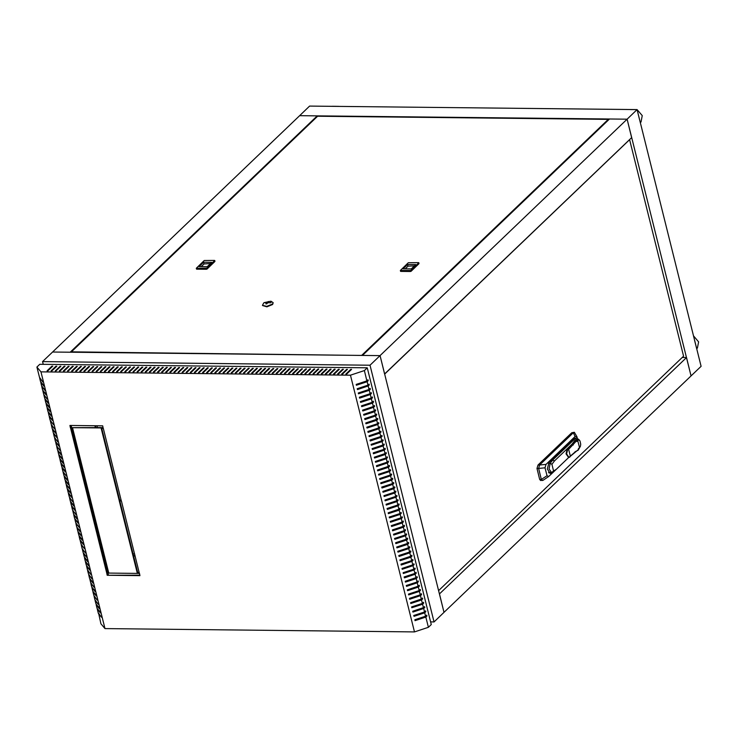 <?xml version="1.0" encoding="UTF-8"?>
<svg xmlns="http://www.w3.org/2000/svg" width="738" height="738" viewBox="0 0 738 738"><rect width="100%" height="100%" fill="white"/><g stroke="black" fill="none" stroke-linecap="round" stroke-linejoin="round"><path stroke-width="1.11" d="M134.999 555.631L133.504 555.613M95.875 427.477L95.451 425.761M43.228 364.314L42.555 361.629L52.582 352.044L380.033 355.605L444.036 612.337L434.018 621.931L430.586 621.885M42.555 361.629L370.006 365.199L627.069 119.224L299.619 115.663L52.582 352.044L70.184 352.229L317.22 115.848L317.377 116.493M370.006 365.199L434.018 621.931M414.295 615.308L415.854 615.326M415.559 614.892L417.118 614.911M133.08 553.906L134.574 553.924M135.109 556.065L133.615 556.046M96.946 425.78L97.37 427.486M95.331 427.468L94.898 425.761M108.394 574.828L107.969 573.122M107.748 572.264L89.888 500.595M89.667 499.737L71.798 428.068M71.586 427.21L71.162 425.503M640.316 122.582L641.018 121.908L642.208 115.562L637.088 109.63L701.1 366.362L691.072 375.956L627.069 119.224L637.088 109.63L309.637 106.069L299.619 115.663L317.22 115.848M631.654 137.619L384.618 374L380.033 355.605L362.432 355.412L609.468 119.03L627.069 119.224L631.654 137.619M686.488 357.552L691.072 375.956L444.036 612.337L439.451 593.933L686.488 357.552L682.18 357.506M417.948 605.372L417.634 604.948M98.348 613.509L101.521 617.208L98.136 612.651L97.287 609.228L100.451 612.927L100.239 612.07L97.065 608.37L96.217 604.948L99.39 608.647L99.178 607.789L96.005 604.09L95.147 600.667L98.32 604.367L94.934 599.819L94.086 596.396L97.25 600.086L93.874 595.538L93.016 592.116L96.189 595.815L95.977 594.957L92.803 591.258L91.946 587.835L95.119 591.535L94.907 590.677L91.733 586.978L90.885 583.555L94.058 587.254L90.673 582.697L89.815 579.275L92.988 582.974L92.776 582.116L89.602 578.417L88.745 574.994L91.918 578.693L88.532 574.146L87.684 570.723L90.857 574.413L87.471 569.865L86.614 566.443L89.787 570.142L89.575 569.284L86.401 565.585L85.543 562.162L88.717 565.861L88.505 565.004L85.331 561.304L84.483 557.882L87.656 561.581L87.444 560.723L84.27 557.024L83.412 553.601L86.586 557.301L86.374 556.443L83.2 552.744L82.352 549.321L85.516 553.02L82.13 548.472L81.281 545.05L84.455 548.74L81.069 544.192L80.211 540.769L83.385 544.469L83.173 543.611L79.999 539.912L79.15 536.489L82.315 540.188L82.102 539.33L78.929 535.631L78.08 532.209L81.254 535.908L81.042 535.05L77.868 531.351L77.01 527.928L80.184 531.628L79.972 530.77L76.798 527.07L75.949 523.648L79.114 527.347L75.737 522.799L74.879 519.377L78.053 523.076L77.841 522.218L74.667 518.519L73.809 515.096L76.983 518.796L76.77 517.938L73.597 514.238L72.748 510.816L75.922 514.515L72.536 509.958L71.678 506.536L74.852 510.235L74.639 509.377L71.466 505.678L70.608 502.255L73.782 505.954L73.569 505.096L70.396 501.397L69.547 497.975L72.721 501.674L69.335 497.126L68.477 493.704L71.651 497.403L71.438 496.545L68.265 492.846L67.407 489.423L70.58 493.122L70.368 492.264L67.195 488.565L66.346 485.143L69.52 488.842L69.307 487.984L66.134 484.285L65.276 480.862L68.45 484.562L68.237 483.704L65.064 480.004L64.215 476.582L67.379 480.281L67.167 479.423L63.994 475.724L63.145 472.302L66.319 476.001L62.933 471.453L62.075 468.03L65.248 471.73L65.036 470.872L61.863 467.172L61.014 463.75L64.178 467.449L63.966 466.591L60.793 462.892L59.944 459.47L63.117 463.169L62.905 462.311L59.732 458.612L58.874 455.189L62.047 458.888L61.835 458.03L58.662 454.331L57.813 450.909L60.977 454.608L60.765 453.75L57.601 450.051L56.743 446.628L59.916 450.328L56.531 445.78L55.673 442.357L58.846 446.056L58.634 445.199L55.461 441.499L54.612 438.077L57.785 441.776L54.4 437.219L53.542 433.796L56.715 437.496L56.503 436.638L53.33 432.938L52.472 429.516L55.645 433.215L55.433 432.357L52.26 428.658L51.411 425.236L54.584 428.935L51.199 424.378L50.341 420.955L53.514 424.654L50.129 420.106L49.271 416.684L52.444 420.383L52.232 419.525L49.059 415.826L48.21 412.404L51.383 416.103L51.171 415.245L47.998 411.546L47.14 408.123L50.313 411.822L50.101 410.965L46.928 407.265L46.079 403.843L49.243 407.542L49.031 406.684L45.857 402.985L45.009 399.562L48.182 403.262L47.97 402.404L44.797 398.714L43.939 395.282L47.112 398.981L43.727 394.433L42.878 391.011L46.042 394.71L45.83 393.852L42.656 390.153L41.808 386.73L44.981 390.43L44.769 389.572L41.596 385.873L40.738 382.45L43.911 386.149L43.699 385.291L40.525 381.592L39.677 378.17L42.85 381.869L39.465 377.312L36.9 367.044L41.005 371.832L105.017 628.564L100.912 623.776L98.634 613.232M367.247 367.838L364.351 370.605L366.906 380.882L368.022 379.812L368.234 380.67L367.127 381.731L367.976 385.162L369.092 384.092L369.304 384.95L368.188 386.011L369.046 389.433L370.153 388.373L370.375 389.23L369.258 390.291L370.107 393.714L371.223 392.653L371.435 393.502L370.319 394.572L371.177 397.994L372.293 396.924L372.505 397.782L371.389 398.852L372.247 402.275L373.354 401.204L373.566 402.062L372.459 403.132L373.308 406.555L374.424 405.485L374.636 406.343L373.52 407.404L374.378 410.826L375.494 409.765L375.707 410.623L374.59 411.684L375.448 415.107L376.555 414.046L376.767 414.904L375.66 415.964L376.509 419.387L377.625 418.326L377.838 419.175L376.721 420.245L377.579 423.667L378.695 422.597L378.908 423.455L377.791 424.525L378.649 427.948L379.756 426.878L379.969 427.736L378.862 428.806L379.71 432.228L380.826 431.158L381.039 432.016L379.922 433.077L380.78 436.499L381.897 435.438L382.109 436.296L380.993 437.357L381.841 440.78L382.957 439.719L383.17 440.577L382.063 441.638L382.911 445.06L384.028 443.999L384.24 444.848L383.123 445.918L383.981 449.341L385.088 448.27L385.31 449.128L384.194 450.198L385.042 453.621L386.159 452.551L386.371 453.409L385.264 454.479L386.112 457.901L387.229 456.831L387.441 457.689L386.325 458.75L387.182 462.173L388.289 461.112L388.511 461.97L387.395 463.03L388.243 466.453L389.36 465.392L389.572 466.25L388.456 467.311L389.313 470.733L390.43 469.672L390.642 470.521L389.526 471.591L390.384 475.014L391.491 473.944L391.703 474.802L390.596 475.872L391.444 479.294L392.561 478.224L392.773 479.082L391.657 480.152L392.515 483.575L393.631 482.504L393.843 483.362L392.727 484.423L393.585 487.846L394.692 486.785L394.904 487.643L393.797 488.704L394.646 492.126L395.762 491.065L395.974 491.923L394.858 492.984L395.716 496.406L396.832 495.346L397.044 496.194L395.928 497.264L396.776 500.687L386.039 504.229L386.251 505.087L396.998 501.545L397.847 504.967L387.099 508.51L387.321 509.368L398.059 505.825L398.917 509.248L388.17 512.79L388.382 513.648L399.129 510.096L399.978 513.519L389.24 517.07L389.452 517.928L400.199 514.377L401.048 517.799L390.301 521.351L390.513 522.209L401.26 518.657L402.118 522.08L391.371 525.631L391.583 526.48L402.33 522.938L403.179 526.36L392.441 529.902L392.653 530.76L403.391 527.218L404.249 530.64L393.502 534.183L393.714 535.041L404.461 531.498L405.319 534.921L394.572 538.463L394.784 539.321L405.531 535.77L406.38 539.192L395.642 542.744L395.854 543.602L406.592 540.05L407.45 543.472L396.703 547.024L396.915 547.882L407.662 544.33L408.52 547.753L397.773 551.304L397.985 552.153L408.732 548.611L409.581 552.033L398.834 555.576L399.055 556.434L409.793 552.891L410.651 556.314L399.904 559.856L400.116 560.714L410.863 557.172L411.721 560.594L400.974 564.136L401.186 564.994L411.933 561.443L412.782 564.865L402.035 568.417L402.256 569.275L412.994 565.723L413.852 569.146L403.105 572.697L403.317 573.555L414.064 570.004L414.913 573.426L404.175 576.978L404.387 577.826L415.134 574.284L415.983 577.706L405.236 581.249L405.457 582.107L416.195 578.564L417.053 581.987L406.306 585.529L406.518 586.387L417.265 582.845L418.114 586.267L407.376 589.81L407.588 590.668L418.335 587.116L419.184 590.538L408.437 594.09L408.649 594.948L419.396 591.396L420.254 594.819L409.507 598.37L409.719 599.228L420.466 595.677L421.315 599.099L410.577 602.651L410.789 603.5L421.527 599.957L422.385 603.38L411.638 606.922L411.85 607.78L422.597 604.237L423.455 607.66L412.708 611.202L412.92 612.06L423.667 608.509L424.516 611.94L413.778 615.483L413.99 616.341L424.728 612.789L425.586 616.212L414.839 619.763L415.051 620.621L425.798 617.069L428.363 627.337L431.26 624.569L367.247 367.838L39.797 364.277L36.9 367.044M396.998 501.545L398.105 500.475L397.893 499.617L396.776 500.687M398.059 505.825L399.175 504.755L398.963 503.897L397.847 504.967M399.129 510.096L400.245 509.035L400.033 508.178L398.917 509.248M400.199 514.377L401.306 513.316L401.094 512.458L399.978 513.519M401.26 518.657L402.376 517.596L402.164 516.738L401.048 517.799M402.33 522.938L403.446 521.867L403.225 521.019L402.118 522.08M403.391 527.218L404.507 526.148L404.295 525.29L403.179 526.36M404.461 531.498L405.577 530.428L405.365 529.57L404.249 530.64M405.531 535.77L406.647 534.709L406.426 533.851L405.319 534.921M406.592 540.05L407.708 538.989L407.496 538.131L406.38 539.192M407.662 544.33L408.778 543.269L408.566 542.412L407.45 543.472M408.732 548.611L409.839 547.541L409.627 546.692L408.52 547.753M409.793 552.891L410.909 551.821L410.697 550.963L409.581 552.033M410.863 557.172L411.979 556.101L411.767 555.244L410.651 556.314M411.933 561.443L413.04 560.382L412.828 559.524L411.721 560.594M412.994 565.723L414.11 564.662L413.898 563.804L412.782 564.865M414.064 570.004L415.18 568.933L414.968 568.085L413.852 569.146M415.134 574.284L416.241 573.214L416.029 572.365L414.913 573.426M416.195 578.564L417.311 577.494L417.099 576.636L415.983 577.706M417.265 582.845L418.381 581.775L418.16 580.917L417.053 581.987M418.335 587.116L419.442 586.055L419.23 585.197L418.114 586.267M419.396 591.396L420.512 590.335L420.3 589.477L419.184 590.538M420.466 595.677L421.582 594.607L421.361 593.758L420.254 594.819M421.527 599.957L422.643 598.887L422.431 598.038L421.315 599.099M422.597 604.237L423.713 603.167L423.501 602.309L422.385 603.38M423.667 608.509L424.774 607.448L424.562 606.59L423.455 607.66M424.728 612.789L425.844 611.728L425.632 610.87L424.516 611.94M425.798 617.069L426.915 616.009L426.702 615.151L425.586 616.212M367.127 381.731L356.38 385.282L356.168 384.424L366.906 380.882M428.363 627.337L414.452 631.931L350.449 375.199L364.351 370.605M395.928 497.264L385.181 500.807L384.968 499.958L395.716 496.406M394.858 492.984L384.12 496.536L383.898 495.678L394.646 492.126M393.797 488.704L383.05 492.255L382.837 491.397L393.585 487.846M392.727 484.423L381.98 487.975L381.767 487.117L392.515 483.575M391.657 480.152L380.919 483.694L380.707 482.836L391.444 479.294M390.596 475.872L379.849 479.414L379.636 478.565L390.384 475.014M389.526 471.591L378.779 475.134L378.566 474.285L389.313 470.733M388.456 467.311L377.718 470.862L377.505 470.005L388.243 466.453M387.395 463.03L376.648 466.582L376.435 465.724L387.182 462.173M386.325 458.75L375.577 462.302L375.365 461.444L386.112 457.901M385.264 454.479L374.517 458.021L374.304 457.163L385.042 453.621M384.194 450.198L373.446 453.741L373.234 452.892L383.981 449.341M383.123 445.918L372.376 449.46L372.164 448.612L382.911 445.06M382.063 441.638L371.315 445.189L371.103 444.331L381.841 440.78M380.993 437.357L370.245 440.909L370.033 440.051L380.78 436.499M379.922 433.077L369.184 436.628L368.963 435.771L379.71 432.228M378.862 428.806L368.114 432.348L367.902 431.49L378.649 427.948M377.791 424.525L367.044 428.068L366.832 427.219L377.579 423.667M376.721 420.245L365.983 423.787L365.762 422.939L376.509 419.387M375.66 415.964L364.913 419.516L364.701 418.658L375.448 415.107M374.59 411.684L363.843 415.236L363.631 414.378L374.378 410.826M373.52 407.404L362.782 410.955L362.57 410.097L373.308 406.555M372.459 403.132L361.712 406.675L361.5 405.817L372.247 402.275M371.389 398.852L360.642 402.394L360.43 401.546L371.177 397.994M370.319 394.572L359.581 398.114L359.369 397.265L370.107 393.714M369.258 390.291L358.511 393.843L358.299 392.985L369.046 389.433M368.188 386.011L357.441 389.563L357.229 388.705L367.976 385.162M367.367 380.448L366.491 381.546L356.288 384.913M368.428 384.719L367.552 385.826L357.358 389.194M369.498 389L368.622 390.107L358.419 393.474M370.568 393.28L369.692 394.387L359.489 397.754M371.629 397.561L370.753 398.668L360.559 402.035M372.699 401.841L371.823 402.939L361.62 406.315M373.769 406.121L372.893 407.219L362.69 410.586M374.83 410.393L373.954 411.5L363.751 414.867M375.9 414.673L375.024 415.78L364.821 419.147M376.961 418.953L376.094 420.06L365.891 423.428M378.031 423.234L377.155 424.341L366.952 427.708M379.101 427.514L378.225 428.612L368.022 431.988M380.162 431.795L379.295 432.892L369.092 436.259M381.232 436.066L380.356 437.173L370.153 440.54M382.302 440.346L381.426 441.453L371.223 444.82M383.363 444.627L382.487 445.734L372.293 449.101M384.433 448.907L383.557 450.014L373.354 453.381M385.504 453.187L384.627 454.285L374.424 457.661M386.564 457.459L385.688 458.566L375.494 461.933M387.635 461.739L386.758 462.846L376.555 466.213M388.705 466.019L387.828 467.126L377.625 470.493M389.765 470.3L388.889 471.407L378.686 474.774M390.836 474.58L389.959 475.687L379.756 479.054M391.906 478.861L391.029 479.958L380.826 483.335M392.967 483.132L392.09 484.239L381.887 487.606M394.037 487.412L393.16 488.519L382.957 491.886M395.098 491.692L394.23 492.8L384.028 496.167M396.168 495.973L395.291 497.08L385.088 500.447M386.159 504.727L396.361 501.36L397.238 500.253M387.229 509.008L397.431 505.631L398.299 504.534M388.289 513.279L398.492 509.912L399.369 508.805M389.36 517.559L399.562 514.192L400.439 513.085M390.43 521.84L400.623 518.473L401.5 517.366M391.491 526.12L401.693 522.753L402.57 521.646M392.561 530.401L402.764 527.033L403.64 525.926M393.631 534.681L403.824 531.305L404.701 530.207M394.692 538.952L404.894 535.585L405.771 534.478M395.762 543.233L405.965 539.865L406.841 538.758M396.823 547.513L407.025 544.146L407.902 543.039M397.893 551.793L408.096 548.426L408.972 547.319M398.963 556.074L409.166 552.707L410.042 551.6M400.024 560.354L410.227 556.978L411.103 555.88M401.094 564.625L411.297 561.258L412.173 560.151M402.164 568.906L412.367 565.539L413.234 564.432M403.225 573.186L413.428 569.819L414.304 568.712M404.295 577.467L414.498 574.099L415.374 572.992M405.365 581.747L415.568 578.38L416.435 577.273M406.426 586.027L416.629 582.651L417.505 581.553M407.496 590.299L417.699 586.931L418.575 585.824M408.566 594.579L418.76 591.212L419.636 590.105M409.627 598.859L419.83 595.492L420.706 594.385M410.697 603.14L420.9 599.773L421.776 598.666M411.767 607.42L421.961 604.053L422.837 602.946M412.828 611.691L423.031 608.324L423.907 607.226M413.898 615.972L424.101 612.605L424.977 611.498M414.959 620.252L425.162 616.885L426.038 615.778M105.017 628.564L414.452 631.931M232.848 368.096L232.027 368.096L227.129 372.782L227.95 372.791L232.848 368.096M224.656 368.013L223.845 368.004L218.937 372.69L219.758 372.699L224.656 368.013M216.474 367.921L215.653 367.911L210.754 372.598L211.575 372.607L216.474 367.921M208.291 367.838L207.47 367.828L202.572 372.515L203.384 372.524L208.291 367.838M351.546 369.397L350.725 369.387L345.827 374.074L346.648 374.083L351.546 369.397M343.364 369.304L342.543 369.295L337.644 373.981L338.456 373.991L343.364 369.304M335.172 369.212L334.351 369.203L329.452 373.898L330.273 373.908L335.172 369.212M326.989 369.129L326.168 369.12L321.27 373.806L322.091 373.815L326.989 369.129M318.798 369.037L317.986 369.028L313.078 373.714L313.899 373.723L318.798 369.037M310.615 368.945L309.794 368.935L304.895 373.631L305.716 373.64L310.615 368.945M302.432 368.862L301.611 368.852L296.713 373.539L297.525 373.548L302.432 368.862M294.241 368.769L293.42 368.76L288.521 373.446L289.342 373.456L294.241 368.769M286.058 368.677L285.237 368.668L280.339 373.363L281.16 373.373L286.058 368.677M277.866 368.594L277.054 368.585L272.156 373.271L272.968 373.28L277.866 368.594M269.684 368.502L268.863 368.493L263.964 373.179L264.785 373.188L269.684 368.502M261.501 368.41L260.68 368.4L255.782 373.096L256.593 373.105L261.501 368.41M253.309 368.327L252.497 368.317L247.59 373.004L248.411 373.013L253.309 368.327M245.127 368.234L244.306 368.225L239.407 372.911L240.228 372.921L245.127 368.234M350.449 375.199L41.005 371.832M157.545 372.026L162.443 367.33L163.264 367.339L158.366 372.035L157.545 372.026M153.449 371.98L158.347 367.293L159.168 367.303L154.27 371.989L153.449 371.98M149.362 371.934L154.26 367.247L155.072 367.256L150.174 371.943L149.362 371.934M145.266 371.887L150.165 367.201L150.986 367.21L146.087 371.897L145.266 371.887M141.17 371.841L146.069 367.155L146.89 367.164L141.991 371.851L141.17 371.841M137.074 371.804L141.982 367.109L142.794 367.118L137.895 371.814L137.074 371.804M132.988 371.758L137.886 367.063L138.707 367.072L133.809 371.767L132.988 371.758M128.892 371.712L133.79 367.026L134.611 367.035L129.713 371.721L128.892 371.712M124.796 371.666L129.703 366.98L130.515 366.989L125.617 371.675L124.796 371.666M120.709 371.62L125.608 366.934L126.429 366.943L121.521 371.629L120.709 371.62M116.613 371.574L121.512 366.887L122.333 366.897L117.434 371.583L116.613 371.574M112.517 371.537L117.416 366.841L118.237 366.851L113.338 371.546L112.517 371.537M108.431 371.491L113.329 366.795L114.15 366.804L109.242 371.5L108.431 371.491M104.335 371.445L109.233 366.758L110.054 366.768L105.156 371.454L104.335 371.445M100.239 371.399L105.137 366.712L105.958 366.721L101.06 371.408L100.239 371.399M96.143 371.352L101.051 366.666L101.862 366.675L96.964 371.362L96.143 371.352M92.056 371.306L96.955 366.62L97.776 366.629L92.877 371.315L92.056 371.306M87.96 371.269L92.859 366.574L93.68 366.583L88.781 371.279L87.96 371.269M83.864 371.223L88.772 366.537L89.584 366.537L84.685 371.232L83.864 371.223M79.778 371.177L84.676 366.491L85.497 366.5L80.59 371.186L79.778 371.177M75.682 371.131L80.58 366.445L81.401 366.454L76.503 371.14L75.682 371.131M71.586 371.085L76.484 366.399L77.305 366.408L72.407 371.094L71.586 371.085M67.499 371.039L72.398 366.352L73.219 366.362L68.311 371.048L67.499 371.039M63.403 371.002L68.302 366.306L69.123 366.316L64.224 371.011L63.403 371.002M59.308 370.956L64.206 366.269L65.027 366.279L60.129 370.965L59.308 370.956M55.221 370.91L60.119 366.223L60.931 366.233L56.033 370.919L55.221 370.91M51.125 370.863L56.023 366.177L56.844 366.186L51.946 370.873L51.125 370.863M47.029 370.817L51.928 366.131L52.749 366.14L47.85 370.827L47.029 370.817M194.38 372.422L199.278 367.736L200.099 367.745L195.201 372.432L194.38 372.422M190.293 372.376L195.192 367.69L196.004 367.699L191.105 372.386L190.293 372.376M186.197 372.339L191.096 367.644L191.917 367.653L187.018 372.339L186.197 372.339M182.102 372.293L187 367.598L187.821 367.607L182.923 372.303L182.102 372.293M178.006 372.247L182.913 367.561L183.725 367.57L178.827 372.256L178.006 372.247M173.919 372.201L178.817 367.515L179.638 367.524L174.731 372.21L173.919 372.201M169.823 372.155L174.721 367.469L175.543 367.478L170.644 372.164L169.823 372.155M165.727 372.109L170.635 367.423L171.447 367.432L166.548 372.118L165.727 372.109M161.64 372.072L166.539 367.376L167.36 367.386L162.452 372.081L161.64 372.072M241.031 368.188L240.21 368.179L235.311 372.865L236.132 372.875L241.031 368.188M249.223 368.28L248.402 368.271L243.503 372.958L244.315 372.967L249.223 368.28M257.405 368.363L256.584 368.363L251.686 373.05L252.507 373.059L257.405 368.363M265.588 368.456L264.776 368.446L259.868 373.133L260.689 373.142L265.588 368.456M273.78 368.548L272.959 368.539L268.06 373.225L268.881 373.234L273.78 368.548M281.962 368.631L281.141 368.622L276.243 373.317L277.064 373.327L281.962 368.631M290.154 368.723L289.333 368.714L284.434 373.4L285.246 373.41L290.154 368.723M298.337 368.815L297.515 368.806L292.617 373.493L293.438 373.502L298.337 368.815M306.519 368.899L305.707 368.889L300.8 373.585L301.621 373.594L306.519 368.899M314.711 368.991L313.89 368.982L308.991 373.668L309.812 373.677L314.711 368.991M322.893 369.083L322.072 369.074L317.174 373.76L317.995 373.769L322.893 369.083M331.085 369.166L330.264 369.157L325.366 373.852L326.178 373.862L331.085 369.166M339.268 369.258L338.447 369.249L333.548 373.935L334.369 373.945L339.268 369.258M347.45 369.351L346.639 369.341L341.731 374.028L342.552 374.037L347.45 369.351M204.195 367.792L203.374 367.782L198.476 372.469L199.297 372.478L204.195 367.792M212.378 367.875L211.566 367.865L206.658 372.561L207.479 372.57L212.378 367.875M220.57 367.967L219.749 367.958L214.85 372.644L215.662 372.653L220.57 367.967M228.752 368.059L227.931 368.05L223.033 372.736L223.854 372.745L228.752 368.059M236.935 368.142L236.123 368.133L231.225 372.828L232.036 372.838L236.935 368.142M421.601 618.066L420.042 618.047M70.534 428.058L88.514 500.152L90.553 500.18L72.582 428.077L70.534 428.058M70.424 427.625L103.172 427.985L102.637 425.844L69.898 425.485L70.424 427.625L103.062 427.551M108.643 572.697L90.663 500.604L88.615 500.585L106.595 572.679L108.643 572.697M101.235 428.391L119.205 500.484L121.253 500.512L103.283 428.409L101.235 428.391M119.316 500.918L137.296 573.011L139.334 573.039L121.364 500.936L119.316 500.918M107.231 575.243L139.98 575.603L139.445 573.463L106.696 573.103L107.231 575.243L139.869 575.17M420.337 618.481L418.778 618.462M364.055 381.823L364.175 382.312M365.125 386.103L365.245 386.592M366.186 390.374L366.316 390.872M367.256 394.655L367.376 395.153M368.327 398.935L368.446 399.424M369.387 403.216L369.517 403.704M370.458 407.496L370.577 407.985M371.528 411.776L371.648 412.265M372.589 416.048L372.718 416.546M373.659 420.328L373.779 420.826M374.729 424.608L374.849 425.097M375.79 428.889L375.91 429.378M376.86 433.169L376.98 433.658M377.921 437.45L378.05 437.938M378.991 441.721L379.111 442.219M380.061 446.001L380.181 446.49M381.122 450.281L381.251 450.77M382.192 454.562L382.312 455.051M383.262 458.842L383.382 459.331M384.323 463.123L384.452 463.612M385.393 467.394L385.513 467.892M386.463 471.674L386.583 472.163M387.524 475.955L387.653 476.444M388.594 480.235L388.714 480.724M389.664 484.515L389.784 485.004M390.725 488.796L390.854 489.285M391.795 493.067L391.915 493.565M392.865 497.347L392.985 497.836M393.926 501.628L394.046 502.117M394.996 505.908L395.116 506.397M396.057 510.189L396.186 510.678M397.127 514.469L397.247 514.958M398.197 518.74L398.317 519.238M399.258 523.021L399.387 523.51M400.328 527.301L400.448 527.79M401.398 531.581L401.518 532.07M402.459 535.862L402.588 536.351M403.529 540.142L403.649 540.631M404.599 544.413L404.719 544.912M405.66 548.694L405.789 549.183M406.73 552.974L406.85 553.463M407.8 557.255L407.92 557.744M408.861 561.535L408.981 562.024M409.931 565.815L410.051 566.304M411.001 570.087L411.121 570.585M412.062 574.367L412.182 574.856M413.132 578.647L413.252 579.136M414.193 582.928L414.322 583.417M415.263 587.208L415.383 587.697M416.333 591.489L416.453 591.977M417.394 595.76L417.524 596.258M418.464 600.04L418.584 600.529M419.535 604.321L419.654 604.809M420.595 608.601L420.725 609.09M421.666 612.881L421.785 613.37M422.736 617.162L422.856 617.651M71.088 428.058L88.957 499.727L90.451 499.746M70.451 425.494L70.876 427.201M89.169 500.585L107.038 572.254L108.532 572.273M101.789 428.391L119.657 500.06L121.152 500.078M119.87 500.918L137.738 572.587L139.233 572.605M107.25 573.112L107.674 574.819M137.738 572.587L137.296 573.011M119.657 500.06L119.205 500.484M107.038 572.254L106.595 572.679M88.957 499.727L88.514 500.152M397.293 500.465L398.105 500.475M398.354 504.746L399.175 504.755M399.424 509.026L400.245 509.035M400.494 513.307L401.306 513.316M401.555 517.587L402.376 517.596M402.625 521.858L403.446 521.867M403.686 526.139L404.507 526.148M404.756 530.419L405.577 530.428M405.826 534.699L406.647 534.709M406.887 538.98L407.708 538.989M407.957 543.26L408.778 543.269M409.027 547.531L409.839 547.541M410.088 551.812L410.909 551.821M411.158 556.092L411.979 556.101M412.228 560.373L413.04 560.382M413.289 564.653L414.11 564.662M414.359 568.933L415.18 568.933M415.429 573.205L416.241 573.214M416.49 577.485L417.311 577.494M417.56 581.765L418.381 581.775M418.63 586.046L419.442 586.055M419.691 590.326L420.512 590.335M420.761 594.607L421.582 594.607M421.822 598.878L422.643 598.887M422.892 603.158L423.713 603.167M423.963 607.439L424.774 607.448M425.023 611.719L425.844 611.728M426.094 615.999L426.915 616.009M162.443 367.33L162.6 367.976M158.347 367.293L158.513 367.93M154.26 367.247L154.417 367.884M150.165 367.201L150.321 367.838M146.069 367.155L146.235 367.792M141.982 367.109L142.139 367.755M137.886 367.063L138.043 367.709M133.79 367.026L133.956 367.662M129.703 366.98L129.86 367.616M125.608 366.934L125.764 367.57M121.512 366.887L121.669 367.524M117.416 366.841L117.582 367.487M113.329 366.795L113.486 367.441M109.233 366.758L109.39 367.395M105.137 366.712L105.303 367.349M101.051 366.666L101.207 367.303M96.955 366.62L97.112 367.266M92.859 366.574L93.025 367.22M88.772 366.537L88.929 367.173M84.676 366.491L84.833 367.127M80.58 366.445L80.737 367.081M76.484 366.399L76.651 367.035M72.398 366.352L72.555 366.998M68.302 366.306L68.459 366.952M64.206 366.269L64.372 366.906M60.119 366.223L60.276 366.86M56.023 366.177L56.18 366.814M51.928 366.131L52.094 366.768M199.278 367.736L199.444 368.373M195.192 367.69L195.349 368.327M191.096 367.644L191.253 368.29M187 367.598L187.166 368.244M182.913 367.561L183.07 368.197M178.817 367.515L178.974 368.151M174.721 367.469L174.888 368.105M170.635 367.423L170.792 368.059M166.539 367.376L166.696 368.022M240.21 368.179L240.376 368.825M244.306 368.225L244.463 368.862M248.402 368.271L248.558 368.908M252.497 368.317L252.654 368.954M256.584 368.363L256.741 369M260.68 368.4L260.837 369.046M264.776 368.446L264.933 369.092M268.863 368.493L269.029 369.129M272.959 368.539L273.115 369.175M277.054 368.585L277.211 369.221M281.141 368.622L281.307 369.268M285.237 368.668L285.394 369.314M289.333 368.714L289.49 369.351M293.42 368.76L293.586 369.397M297.515 368.806L297.672 369.443M301.611 368.852L301.768 369.489M305.707 368.889L305.864 369.535M309.794 368.935L309.96 369.581M313.89 368.982L314.047 369.618M317.986 369.028L318.143 369.664M322.072 369.074L322.238 369.71M326.168 369.12L326.325 369.756M330.264 369.157L330.421 369.803M334.351 369.203L334.517 369.849M338.447 369.249L338.604 369.886M342.543 369.295L342.7 369.932M346.639 369.341L346.795 369.978M350.725 369.387L350.891 370.024M203.374 367.782L203.531 368.419M207.47 367.828L207.627 368.465M211.566 367.865L211.723 368.511M215.653 367.911L215.819 368.557M219.749 367.958L219.906 368.594M223.845 368.004L224.001 368.64M227.931 368.05L228.097 368.686M232.027 368.096L232.184 368.732M236.123 368.133L236.28 368.779M396.223 496.185L397.044 496.194M395.153 491.914L395.974 491.923M394.092 487.634L394.904 487.643M393.022 483.353L393.843 483.362M391.952 479.073L392.773 479.082M390.891 474.792L391.703 474.802M389.821 470.512L390.642 470.521M388.751 466.241L389.572 466.25M387.69 461.96L388.511 461.97M386.62 457.68L387.441 457.689M385.55 453.4L386.371 453.409M384.489 449.119L385.31 449.128M383.419 444.839L384.24 444.848M382.358 440.568L383.17 440.577M381.288 436.287L382.109 436.296M380.218 432.007L381.039 432.016M379.157 427.726L379.969 427.736M378.087 423.446L378.908 423.455M377.017 419.166L377.838 419.175M375.956 414.894L376.767 414.904M374.886 410.614L375.707 410.623M373.815 406.334L374.636 406.343M372.755 402.053L373.566 402.062M371.684 397.773L372.505 397.782M370.614 393.492L371.435 393.502M369.554 389.221L370.375 389.23M368.483 384.941L369.304 384.95M367.423 380.66L368.234 380.67M360.79 383.428L361.62 382.625M637.042 109.63L630.556 109.565M696.7 348.714L697.401 348.041L698.646 341.897L693.48 335.799M338.862 106.383L332.368 106.318M264.019 302.681L270.975 302.755L270.92 301.187L264.019 302.681M270.92 301.187L273.152 302.672L272.525 304.056L266.75 306.362L262.479 305.329L263.761 302.977M262.562 305.541L266.852 306.787L272.636 304.48L273.18 302.894M361.998 355.033L608.26 119.399L317.644 116.235L71.392 351.869L362.09 355.412M608.416 120.036L608.26 119.399M214.841 261.298L214.49 260.422L204.242 260.532L196.28 268.217L206.769 268.208L214.675 260.643M206.769 268.208L206.981 269.066L214.887 261.501M206.981 269.066L206.354 269.269L206.142 268.42M196.52 268.309L196.732 269.167L206.354 269.269M196.732 269.167L196.382 268.291M418.88 263.521L418.529 262.645L408.28 262.746L400.319 270.431L410.808 270.431L418.723 262.866M410.808 270.431L411.029 271.28L418.935 263.715M411.029 271.28L410.393 271.492L410.18 270.634M400.559 270.532L400.771 271.39L410.393 271.492M400.771 271.39L400.42 270.514M266.686 303.899L269.13 301.547L268.309 301.547L265.864 303.89L266.686 303.899M268.687 301.971L266.409 303.89M411.232 268.927L415.798 264.555L407.634 264.472L403.068 268.835L411.232 268.927M203.587 262.248L199.029 266.612L207.194 266.704L211.76 262.331L203.587 262.248L204.02 263.955L201.216 266.639M414.479 265.818L408.059 266.178L405.263 268.863M408.059 266.178L407.634 264.472M210.441 263.595L204.02 263.955M438.612 590.575L683.6 356.15L629.615 139.648L384.636 374.065M543.334 480.032L540.686 480.512L539.709 479.442L536.969 468.455L537.965 465.032L571.738 432.717L574.376 432.237L576.931 436.665L575.096 436.509L545.991 464.35L545.004 467.772L546.996 475.761L548.638 476.61L556.332 469.303M577.771 439.562L575.88 440.494M579.302 440.014L578.896 439.534L576.396 440.005L577.457 439.525M574.468 452.56L568.869 457.375L566.609 453.842L567.9 448.722L572.43 444.387L571.812 444.377L554.542 460.909L551.895 464.276L553.601 471.112L556.581 469.082L551.48 472.486L549.035 468.898L550.133 463.279L552.817 459.875L575.142 438.51L576.489 437.911L574.118 438.501L548.952 462.588L547.338 469.017L550.17 473.455L551.996 472.385M577.347 438.169L576.931 436.665M575.096 436.509L573.371 432.736L539.598 465.051L545.991 464.35M545.004 467.772L538.611 468.473L541.351 479.46L546.996 475.761M571.738 432.717L574.376 432.237M542.329 480.53L541.351 479.46L539.709 479.442M536.969 468.455L538.611 468.473L539.598 465.051L537.965 465.032M576.489 437.911L578.896 439.534M554.542 460.909L551.793 459.866M578.038 450.18L579.496 447.542L577.78 440.66L576.101 441.324L568.666 449.377L567.282 448.722L566 453.842L568.555 457.339M556.581 469.082L568.813 457.375M548.943 472.929L549.441 472.458M571.812 444.377L572.476 444.341L575.585 440.337L574.967 440.328L571.858 444.331M576.101 441.324L575.585 440.337M638.019 113.348L640.233 122.25M639.495 119.279L638.97 117.185M694.403 339.48L696.617 348.382M695.879 345.412L695.353 343.318M576.839 439.58L574.118 438.501M551.895 464.276L550.133 463.279L548.399 463.261M552.356 472.2L553.601 471.112M549.054 472.827L551.517 472.855M576.055 440.854L577.005 440.005L577.78 440.66M568.666 449.377L570.391 456.259L578.195 449.728M579.044 448.178L579.496 447.542M576.904 441.499L576.074 440.89M578.288 449.008L578.62 448.39M573.288 444.94L572.43 444.387L573.205 445.042M578.269 450.134L575.013 451.85M574.801 452.44L574.92 451.924M568.251 457.366L569.515 457.265L570.391 456.259M416.915 609.819L416.066 610.63M196.493 269.066L196.28 268.217M214.942 261.381L214.73 260.523M418.99 263.595L418.769 262.746M400.531 271.289L400.319 270.431M542.984 480.309L548.638 476.61M551.48 472.486L548.519 472.449M578.324 449.977L580.428 446.204L580.732 444.156L579.994 440.872L578.075 439.534"/></g></svg>
